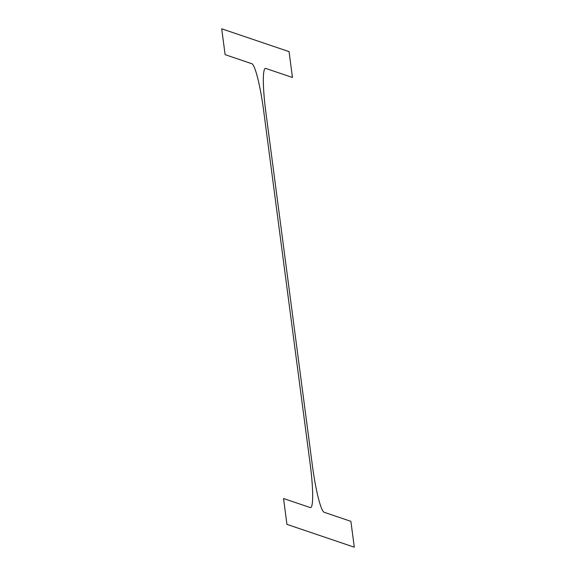 <?xml version="1.0" encoding="UTF-8"?>
<svg xmlns="http://www.w3.org/2000/svg" width="576" height="576" viewBox="0 0 576 576"><rect width="100%" height="100%" fill="white"/><g stroke="black" fill="none" stroke-linecap="round" stroke-linejoin="round"><path stroke-width="0.43" stroke-dasharray="2.88 2.16" d=""/><path stroke-width="0.86" d="M265.795 111.672L312.314 465.041A45.72 5.573 -97.9 0 0 324.166 512.287L350.892 521.345L354.298 547.2L286.942 524.369L283.543 498.514L310.27 507.578A45.72 5.573 -97.9 0 0 310.205 464.328L263.686 110.959A45.72 5.573 -97.9 0 0 251.834 63.713L225.108 54.655L221.702 28.8L289.058 51.631L292.457 77.486L265.73 68.422A45.72 5.573 -97.9 0 0 265.795 111.672"/></g></svg>
